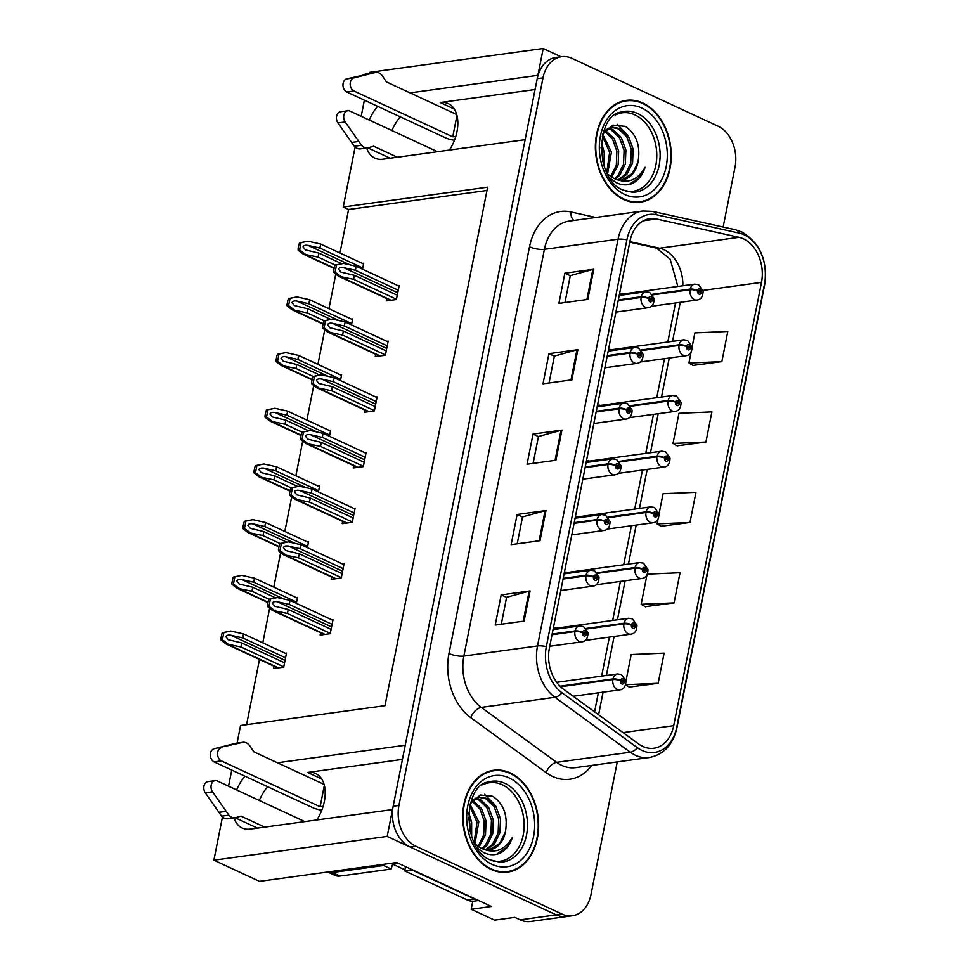 <?xml version="1.0" encoding="UTF-8"?>
<svg xmlns="http://www.w3.org/2000/svg" width="970" height="970" viewBox="0 0 970 970"><rect width="100%" height="100%" fill="white"/><g stroke="black" fill="none" stroke-linecap="round" stroke-linejoin="round"><path stroke-width="1.45" d="M402.429 759.413L307.611 772.435A34.265 21.097 114.9 0 1 315.662 773.526A34.265 21.097 114.9 0 1 324.344 801.438A34.265 21.097 114.9 0 1 316.838 819.953M449.486 150.071A34.265 21.097 -65.1 0 0 456.991 131.544A34.265 21.097 -65.1 0 0 448.31 103.644A34.265 21.097 -65.1 0 0 440.247 102.553L454.336 109.089M556.428 628.172A8.56 6.281 82.2 0 0 554.197 627.942A8.56 6.281 82.2 0 0 553.349 628.136M567.462 572.482A8.56 6.281 82.2 0 0 565.219 572.251A8.56 6.281 82.2 0 0 564.37 572.445M578.484 516.792A8.56 6.281 82.2 0 0 576.253 516.561A8.56 6.281 82.2 0 0 575.404 516.755M589.505 461.102A8.56 6.281 82.2 0 0 587.274 460.871A8.56 6.281 82.2 0 0 586.426 461.065M600.539 405.411A8.56 6.281 82.2 0 0 598.296 405.181A8.56 6.281 82.2 0 0 597.447 405.375M611.561 349.721A8.56 6.281 82.2 0 0 609.33 349.491A8.56 6.281 82.2 0 0 608.481 349.685M622.594 294.031A8.56 6.281 82.2 0 0 620.351 293.801A8.56 6.281 82.2 0 0 619.503 293.995M377.621 106.312A34.265 21.097 -65.1 0 0 369.279 120.062M366.66 148.034A34.265 21.097 -65.1 0 0 374.844 158.122A34.265 21.097 -65.1 0 0 382.895 159.213L525.146 139.68L405.242 745.227L277.432 762.784M400.27 116.824A34.265 21.097 -65.1 0 0 391.928 130.574M389.067 157.734A34.265 21.097 -65.1 0 0 389.249 158.34M234.025 817.916A34.265 21.097 -65.1 0 0 242.197 828.004A34.265 21.097 -65.1 0 0 250.26 829.095L392.51 809.562L387.188 836.407L213.897 860.196L259.499 881.366L396.694 862.524L491.414 906.477L471.19 909.254L472.778 901.215M387.188 836.407L556.283 914.88A32.119 23.535 82.2 0 0 566.625 916.541L530.517 921.5A32.119 23.535 82.2 0 1 520.175 919.839L514.827 917.353L494.603 920.13L471.19 909.254M561.024 56.769L543.2 48.5L537.889 75.345L410.08 92.89M369.716 73.211L369.897 72.301L543.2 48.5M244.973 776.206A34.265 21.097 -65.1 0 0 236.644 789.944M237.08 743.093L240.56 725.499L384.981 705.663L487.643 187.174L343.234 206.998L355.093 147.088M361.192 116.303L364.38 100.177M213.897 860.196L222.457 816.97M228.544 786.185L231.745 770.059M323.034 783.942L323.907 783.821M455.682 114.06L456.543 113.939M486.988 190.484L348.582 209.484L339.973 253.012M335.741 274.364L328.939 308.702M324.707 330.055L317.917 364.393M313.686 385.745L306.884 420.071M302.652 441.435L295.862 475.761M291.63 497.125L284.828 531.451M280.609 552.815L273.807 587.141M269.575 608.505L262.785 642.831M259.487 659.467L246.574 724.675M348.582 209.484L343.234 206.998M362.513 269.199L363.689 263.246L362.416 263.428M351.479 324.889L352.656 318.936L351.382 319.118M329.424 436.27L330.612 430.316L329.339 430.498M318.403 491.96L319.579 486.006L318.305 486.188M307.381 547.65L308.557 541.696L307.284 541.878M296.347 603.34L297.523 597.387L296.25 597.568M340.458 380.579L341.634 374.626L340.361 374.808M274.061 666.232L273.601 668.536L283.713 667.154L286.502 653.077L285.228 653.259M386.751 298.614L386.29 300.918L396.403 299.536L399.191 285.459L397.918 285.641M375.729 354.305L375.269 356.608L385.381 355.226L388.158 341.149L386.884 341.331M353.674 465.685L353.213 467.989L363.326 466.606L366.114 452.529L364.829 452.711M342.64 521.375L342.192 523.679L352.292 522.296L355.081 508.219L353.808 508.401M331.619 577.065L331.158 579.369L341.27 577.987L344.059 563.909L342.786 564.091M364.696 409.995L364.235 412.298L374.347 410.916L377.136 396.839L375.863 397.021M320.585 632.755L320.136 635.059L330.236 633.677L333.025 619.6L331.752 619.781M535.076 89.531L440.247 102.553M256.601 828.222A34.265 21.097 114.9 0 1 256.419 827.616M259.293 800.456A34.265 21.097 114.9 0 1 267.623 786.718M642.868 103.026A51.398 37.648 82.2 0 0 626.317 100.359A51.398 37.648 82.2 0 0 595.386 145.173A51.398 37.648 82.2 0 0 623.759 199.529A51.398 37.648 82.2 0 0 640.309 202.196A51.398 37.648 82.2 0 0 671.24 157.382A51.398 37.648 82.2 0 0 642.868 103.026M625.989 100.953A51.398 37.648 82.2 0 0 623.455 100.916M510.232 772.908A51.398 37.648 82.2 0 0 493.681 770.253A51.398 37.648 82.2 0 0 462.751 815.055A51.398 37.648 82.2 0 0 491.123 869.411A51.398 37.648 82.2 0 0 507.662 872.078A51.398 37.648 82.2 0 0 538.592 827.277A51.398 37.648 82.2 0 0 510.232 772.908M493.342 770.835A51.398 37.648 82.2 0 0 490.808 770.798M743.384 238.826A34.265 25.099 -97.8 0 1 761.498 282.355L673.713 725.657A34.265 25.099 -97.8 0 1 653.901 748.246A34.265 25.099 -97.8 0 1 638.709 744.002L563.376 689.064A34.265 25.099 -97.8 0 1 549.408 647.996L629.942 241.275A34.265 25.099 -97.8 0 1 649.767 218.699A34.265 25.099 -97.8 0 1 656.447 218.99L739.031 237.335A34.265 25.099 -97.8 0 1 743.384 238.826M744.172 234.801A38.545 28.239 82.2 0 0 739.285 233.127L656.702 214.782A38.545 28.239 82.2 0 0 626.887 239.857L546.352 646.578A38.545 28.239 82.2 0 0 562.054 692.774L637.399 747.712A38.545 28.239 82.2 0 0 676.781 727.076L764.554 283.773A38.545 28.239 82.2 0 0 744.172 234.801M723.159 227.053L735.054 166.985A32.119 23.535 82.2 0 0 718.067 126.185L571.924 58.358A32.119 23.535 82.2 0 0 561.594 56.696L555.81 57.485A32.119 23.535 82.2 0 0 537.222 78.655L393.165 806.24A32.119 23.535 82.2 0 0 410.14 847.053L556.283 914.88A32.119 23.535 82.2 0 0 566.625 916.541L572.397 915.753A32.119 23.535 82.2 0 0 590.985 894.582L617.247 761.923M629.3 687.087L658.145 683.304L664.123 653.149L631.203 654.556L625.941 681.122M645.232 606.662L674.077 602.891L680.043 572.724L647.378 574.119M692.992 365.411L721.85 361.628L727.815 331.473L694.896 332.88L692.107 346.981M677.072 445.824L705.918 442.053L711.895 411.886L678.976 413.293L673.01 443.448L677.327 445.982M661.152 526.249L689.997 522.466L695.963 492.311L663.056 493.718L659.03 514.051M561.594 56.696A32.119 23.535 82.2 0 0 543.006 77.867L398.937 805.452A32.119 23.535 82.2 0 0 415.924 846.264L562.054 914.079A32.119 23.535 82.2 0 0 572.397 915.753M524.103 621.091L495.221 625.056L501.187 594.901L530.069 590.936L524.103 621.091M571.876 379.84L542.994 383.805L548.959 353.65L577.841 349.685L571.876 379.84M587.796 299.415L558.914 303.38L564.88 273.225L593.761 269.26L587.796 299.415M540.023 540.678L511.141 544.643L517.119 514.488L546.001 510.511L540.023 540.678M555.943 460.253L527.062 464.218L533.039 434.063L561.921 430.098L555.943 460.253M533.039 434.063L538.447 436.573M533.136 463.393L538.459 436.488L561.012 430.28A8.56 2.486 11.2 0 1 561.921 430.098M517.119 514.488L522.515 516.998M517.204 543.806L522.539 516.913L545.091 510.693A8.56 2.486 11.2 0 1 546.001 510.511M564.88 273.225L570.287 275.735M564.976 302.555L570.299 275.65L592.852 269.442A8.56 2.486 11.2 0 1 593.761 269.26M548.959 353.65L554.367 356.16M549.056 382.968L554.379 356.075L576.932 349.855A8.56 2.486 11.2 0 1 577.841 349.685M501.187 594.901L506.595 597.411M501.284 624.231L506.607 597.326L529.159 591.118A8.56 2.486 11.2 0 1 530.069 590.936M689.997 522.466L657.078 523.873L657.999 519.241M657.078 523.873L661.407 526.395M705.918 442.053L673.01 443.448M721.85 361.628L688.93 363.035L691.077 352.171M688.93 363.035L693.247 365.557M674.077 602.891L641.158 604.286L646.978 574.931M641.158 604.286L645.474 606.808M658.145 683.304L625.626 684.687M625.553 684.893L629.554 687.233M504.752 872.321A51.398 37.648 82.2 0 0 507.189 871.606M637.399 202.439A51.398 37.648 82.2 0 0 639.824 201.724M331.097 629.348L288.236 609.463L274.801 606.25L272.4 603.267C272.994 601.824 274.668 601.327 277.432 601.776L289.23 604.431L290.03 600.406L277.323 597.556L268.933 599.23A5.359 3.298 -65.1 0 0 268.169 601.4L267.575 604.419A5.359 3.298 -65.1 0 0 267.49 606.492L272.291 610.336L287.435 613.476L330.297 633.374M552.039 634.707L574.931 631.555A5.359 1.406 9.2 0 1 582.412 632.622A2.68 1.964 82.2 0 0 583.843 635.908A2.68 1.964 82.2 0 0 586.256 634.283A2.68 1.964 82.2 0 0 584.837 630.876A2.68 1.964 82.2 0 0 582.449 632.404L583.588 632.998A1.067 0.788 -97.8 0 1 585.128 633.519A1.067 0.788 -97.8 0 1 583.564 633.083L582.412 632.622M582.449 632.404A5.359 1.697 -166.8 0 0 575.064 630.9A8.027 5.881 -97.8 0 1 579.636 625.941L553.058 629.591M552.172 634.04L575.064 630.9M332.892 620.303L290.03 600.406M332.092 624.328L289.23 604.431M288.236 609.463L287.435 613.476M277.323 597.556L270.387 599.024L268.957 606.286L267.49 606.492M270.387 599.024L268.933 599.23M268.957 606.286L274.728 610.627M284.574 662.825L241.712 642.94L228.277 639.727L225.877 636.744C226.459 635.302 228.144 634.804 230.908 635.253L242.706 637.908L243.494 633.883L230.787 631.034L222.397 632.707A5.359 3.298 -65.1 0 0 221.645 634.877L221.039 637.896A5.359 3.298 -65.1 0 0 220.966 639.97L225.755 643.813L240.912 646.954L283.773 666.851M560.599 686.748L612.882 679.57A5.359 1.406 9.2 0 1 620.351 680.637A2.68 1.964 82.2 0 0 621.782 683.923A2.68 1.964 82.2 0 0 624.195 682.298A2.68 1.964 82.2 0 0 622.788 678.891A2.68 1.964 82.2 0 0 620.4 680.406L621.528 681.013A1.067 0.788 -97.8 0 1 623.079 681.534A1.067 0.788 -97.8 0 1 621.515 681.098L620.351 680.637M620.4 680.406A5.359 1.697 -166.8 0 0 613.004 678.915A8.027 5.881 -97.8 0 1 617.587 673.944L556.695 682.31M560.017 686.19L613.004 678.915M286.356 653.78L243.494 633.883M285.568 657.805L242.706 637.908M241.712 642.94L240.912 646.954M230.787 631.034L223.864 632.501L222.421 639.763L220.966 639.97M223.864 632.501L222.397 632.707M222.421 639.763L228.205 644.104M342.119 573.658L299.257 553.773L285.835 550.56L283.422 547.577C284.016 546.134 285.689 545.637 288.466 546.086L300.251 548.741L301.052 544.716L288.345 541.866L279.954 543.539A5.359 3.298 -65.1 0 0 279.19 545.71L278.596 548.729A5.359 3.298 -65.1 0 0 278.511 550.802L283.313 554.646L298.469 557.786L341.331 577.683M563.073 579.017L585.953 575.865A5.359 1.406 9.2 0 1 593.434 576.932A2.68 1.964 82.2 0 0 594.865 580.218A2.68 1.964 82.2 0 0 597.278 578.593A2.68 1.964 82.2 0 0 595.859 575.198A2.68 1.964 82.2 0 0 593.482 576.713L594.61 577.308A1.067 0.788 -97.8 0 1 596.162 577.829A1.067 0.788 -97.8 0 1 594.598 577.392L593.434 576.932M593.482 576.713A5.359 1.697 -166.8 0 0 586.086 575.21A8.027 5.881 -97.8 0 1 590.669 570.251L564.079 573.9M563.206 578.35L586.086 575.21M343.913 564.613L301.052 544.716M343.125 568.638L300.251 548.741M299.257 553.773L298.469 557.786M288.345 541.866L281.421 543.333L279.978 550.596L278.511 550.802M281.421 543.333L279.954 543.539M279.978 550.596L285.762 554.937M353.153 517.968L310.291 498.083L296.856 494.87L294.456 491.899C295.038 490.444 296.723 489.947 299.487 490.396L311.285 493.051L312.085 489.025L299.378 486.176L290.976 487.849A5.359 3.298 -65.1 0 0 290.224 490.02L289.63 493.039A5.359 3.298 -65.1 0 0 289.545 495.112L294.346 498.956L309.491 502.096L352.353 521.993M574.094 523.327L596.986 520.175A5.359 1.406 9.2 0 1 604.455 521.242A2.68 1.964 82.2 0 0 605.898 524.528A2.68 1.964 82.2 0 0 608.311 522.903A2.68 1.964 82.2 0 0 606.893 519.508A2.68 1.964 82.2 0 0 604.504 521.023L605.644 521.617A1.067 0.788 -97.8 0 1 607.184 522.139A1.067 0.788 -97.8 0 1 605.62 521.702L604.455 521.242M604.504 521.023A5.359 1.697 -166.8 0 0 597.12 519.52A8.027 5.881 -97.8 0 1 601.691 514.561L575.113 518.21M574.228 522.66L597.12 519.52M354.947 508.923L312.085 489.025M354.147 512.948L311.285 493.051M310.291 498.083L309.491 502.096M299.378 486.176L292.443 487.643L291.012 494.918L289.545 495.112M292.443 487.643L290.976 487.849M291.012 494.918L296.784 499.247M364.174 462.278L321.312 442.393L307.89 439.18L305.477 436.209C306.071 434.754 307.745 434.257 310.509 434.705L322.307 437.361L323.107 433.335L310.4 430.486L302.01 432.159A5.359 3.298 -65.1 0 0 301.246 434.33L300.651 437.349A5.359 3.298 -65.1 0 0 300.567 439.422L305.368 443.266L320.524 446.406L363.386 466.303M585.128 467.637L608.008 464.484A5.359 1.406 9.2 0 1 615.489 465.551A2.68 1.964 82.2 0 0 616.92 468.837A2.68 1.964 82.2 0 0 619.333 467.213A2.68 1.964 82.2 0 0 617.914 463.818A2.68 1.964 82.2 0 0 615.526 465.333L616.665 465.927A1.067 0.788 -97.8 0 1 618.205 466.449A1.067 0.788 -97.8 0 1 616.653 466.012L615.489 465.551M615.526 465.333A5.359 1.697 -166.8 0 0 608.141 463.83A8.027 5.881 -97.8 0 1 612.713 458.871L586.135 462.52M585.262 466.97L608.141 463.83M365.969 453.232L323.107 433.335M365.169 457.258L322.307 437.361M321.312 442.393L320.524 446.406M310.4 430.486L303.477 431.953L302.034 439.228L300.567 439.422M303.477 431.953L302.01 432.159M302.034 439.228L307.817 443.557M275.529 597.823L252.733 587.25L239.299 584.037L236.898 581.066C237.492 579.611 239.166 579.114 241.93 579.563L253.728 582.218L254.528 578.193L241.821 575.343L233.43 577.017A5.359 3.298 -65.1 0 0 232.667 579.187L232.072 582.206A5.359 3.298 -65.1 0 0 231.988 584.279L236.789 588.123L251.933 591.263L269.042 599.205M586.462 629.021L623.904 623.88A5.359 1.406 9.2 0 1 631.385 624.947A2.68 1.964 82.2 0 0 632.816 628.233A2.68 1.964 82.2 0 0 635.229 626.608A2.68 1.964 82.2 0 0 633.81 623.201A2.68 1.964 82.2 0 0 631.421 624.728L632.561 625.323A1.067 0.788 -97.8 0 1 634.101 625.844A1.067 0.788 -97.8 0 1 632.537 625.407L631.385 624.947M631.421 624.728A5.359 1.697 -166.8 0 0 624.037 623.225A8.027 5.881 -97.8 0 1 628.609 618.254L553.252 628.609M586.001 628.451L624.037 623.225M297.39 598.09L254.528 578.193M296.59 602.115L253.728 582.218M252.733 587.25L251.933 591.263M241.821 575.343L234.885 576.811L233.455 584.086L231.988 584.279M234.885 576.811L233.43 577.017M233.455 584.086L239.226 588.414M286.562 542.133L263.767 531.56L250.333 528.347L247.932 525.376C248.514 523.921 250.187 523.424 252.964 523.873L264.762 526.528L265.55 522.503L252.843 519.653L244.452 521.326A5.359 3.298 -65.1 0 0 243.688 523.497L243.094 526.516A5.359 3.298 -65.1 0 0 243.009 528.589L247.811 532.433L262.967 535.573L280.063 543.515M597.484 573.331L634.926 568.19A5.359 1.406 9.2 0 1 642.407 569.257A2.68 1.964 82.2 0 0 643.837 572.542A2.68 1.964 82.2 0 0 646.25 570.918A2.68 1.964 82.2 0 0 644.832 567.511A2.68 1.964 82.2 0 0 642.455 569.038L643.583 569.632A1.067 0.788 -97.8 0 1 645.135 570.154A1.067 0.788 -97.8 0 1 643.571 569.717L642.407 569.257M642.455 569.038A5.359 1.697 -166.8 0 0 635.059 567.535A8.027 5.881 -97.8 0 1 639.63 562.564L564.273 572.918M597.035 572.761L635.059 567.535M308.411 542.4L265.55 522.503M307.623 546.425L264.762 526.528M263.767 531.56L262.967 535.573M252.843 519.653L245.919 521.12L244.476 528.395L243.009 528.589M245.919 521.12L244.452 521.326M244.476 528.395L250.26 532.724M297.584 486.443L274.789 475.87L261.354 472.657L258.954 469.686C259.548 468.231 261.221 467.734 263.986 468.183L275.783 470.838L276.583 466.812L263.876 463.963L255.486 465.636A5.359 3.298 -65.1 0 0 254.722 467.807L254.128 470.826A5.359 3.298 -65.1 0 0 254.043 472.899L258.844 476.743L273.989 479.883L291.097 487.825M608.517 517.64L645.959 512.5A5.359 1.406 9.2 0 1 653.428 513.567A2.68 1.964 82.2 0 0 654.871 516.852A2.68 1.964 82.2 0 0 657.284 515.228A2.68 1.964 82.2 0 0 655.865 511.82A2.68 1.964 82.2 0 0 653.477 513.348L654.604 513.942A1.067 0.788 -97.8 0 1 656.156 514.464A1.067 0.788 -97.8 0 1 654.592 514.027L653.428 513.567M653.477 513.348A5.359 1.697 -166.8 0 0 646.093 511.845A8.027 5.881 -97.8 0 1 650.664 506.873L575.307 517.228M608.057 517.071L646.093 511.845M319.445 486.71L276.583 466.812M318.645 490.735L275.783 470.838M274.789 475.87L273.989 479.883M263.876 463.963L256.941 465.43L255.51 472.705L254.043 472.899M256.941 465.43L255.486 465.636M255.51 472.705L261.282 477.034M308.618 430.753L285.81 420.18L272.388 416.967L269.975 413.996C270.569 412.541 272.243 412.044 275.019 412.492L286.805 415.148L287.605 411.134L274.898 408.273L266.507 409.946A5.359 3.298 -65.1 0 0 265.744 412.117L265.149 415.136A5.359 3.298 -65.1 0 0 265.065 417.209L269.866 421.053L285.022 424.193L302.119 432.135M619.539 461.95L656.981 456.809A5.359 1.406 9.2 0 1 664.462 457.876A2.68 1.964 82.2 0 0 665.893 461.162A2.68 1.964 82.2 0 0 668.306 459.537A2.68 1.964 82.2 0 0 666.887 456.13A2.68 1.964 82.2 0 0 664.498 457.658L665.638 458.252A1.067 0.788 -97.8 0 1 667.178 458.774A1.067 0.788 -97.8 0 1 665.614 458.337L664.462 457.876M664.498 457.658A5.359 1.697 -166.8 0 0 657.114 456.155A8.027 5.881 -97.8 0 1 661.685 451.195L586.329 461.538M619.09 461.38L657.114 456.155M330.467 431.019L287.605 411.134M329.679 435.045L286.805 415.148M285.81 420.18L285.022 424.193M274.898 408.273L267.975 409.74L266.532 417.015L265.065 417.209M267.975 409.74L266.507 409.946M266.532 417.015L272.315 421.344M454.445 140.262A10.706 3.104 11.2 0 1 445.533 137.837L346.739 91.992L353.965 90.998L452.747 136.843L455.767 136.43M456.979 115.491L452.747 136.843M437.494 151.708L349.988 111.101A6.838 5.008 -97.8 0 0 347.781 110.75A6.838 5.008 -97.8 0 0 343.889 114.981A6.838 5.008 -97.8 0 0 345.174 121.941L361.495 145.294A10.706 7.845 82.2 0 0 367.654 147.889A10.706 7.845 82.2 0 0 368.467 147.719L373.656 146.24L397.336 157.225M390.122 158.219L367.824 147.864M361.495 145.294L354.28 146.276L337.948 122.935A6.838 5.008 82.2 0 1 336.663 115.976A6.838 5.008 82.2 0 1 340.567 111.744L347.781 110.75M354.28 146.276A10.706 7.845 82.2 0 0 360.44 148.883L367.654 147.889M358.742 141.462L351.516 142.457M456.737 114.545L386.399 81.904L382.616 76.242A10.706 7.845 82.2 0 0 375.936 72.35L353.892 77.891L346.678 78.873A6.838 5.008 82.2 0 0 342.968 85.045A6.838 5.008 82.2 0 0 346.739 91.992M353.965 90.998A6.838 5.008 -97.8 0 1 350.194 84.05A6.838 5.008 -97.8 0 1 353.892 77.891M375.936 72.35L346.678 78.873M365.035 74.181L372.262 73.186M321.797 810.156A10.706 3.104 11.2 0 1 312.886 807.719L214.103 761.874L221.33 760.88L320.112 806.737L323.119 806.312M477.288 899.93A21.413 15.69 -97.8 0 1 474.597 899.008L411.85 869.896A21.413 15.69 82.2 0 0 411.935 869.593M411.85 869.896L404.635 870.878A21.413 15.69 82.2 0 0 405.399 866.562M474.597 899.008L467.37 900.002L404.635 870.878M467.37 900.002A21.413 15.69 82.2 0 0 474.269 901.106L478.562 900.524M327.678 872.006L334.989 875.389A21.413 13.192 -65.1 0 0 340.021 876.08L391.286 869.035L383.635 865.482A21.413 13.192 114.9 0 1 383.902 864.282M327.69 871.994A21.413 13.192 -65.1 0 0 332.37 872.527L383.635 865.482M393.105 863.009A21.413 13.192 -65.1 0 0 391.286 869.035M324.344 785.373L320.112 806.737M304.847 821.602L217.341 780.983A6.838 5.008 -97.8 0 0 215.146 780.632A6.838 5.008 -97.8 0 0 211.242 784.875A6.838 5.008 -97.8 0 0 212.527 791.835L228.859 815.176A10.706 7.845 82.2 0 0 235.019 817.783A10.706 7.845 82.2 0 0 235.819 817.613L241.021 816.122L264.701 827.119M257.474 828.101L235.177 817.759M228.859 815.176L221.633 816.17L205.313 792.829A6.838 5.008 82.2 0 1 204.027 785.87A6.838 5.008 82.2 0 1 207.919 781.626L215.146 780.632M221.633 816.17A10.706 7.845 82.2 0 0 227.792 818.777L235.019 817.783M226.095 811.356L218.88 812.351M324.089 784.427L253.752 751.786L249.969 746.136A10.706 7.845 82.2 0 0 243.3 742.244L214.03 748.767A6.838 5.008 82.2 0 0 210.332 754.927A6.838 5.008 82.2 0 0 214.103 761.874M221.33 760.88A6.838 5.008 -97.8 0 1 217.547 753.932A6.838 5.008 -97.8 0 1 221.257 747.773M243.3 742.244L236.074 743.226L214.03 748.767M232.4 744.063L239.614 743.068M615.332 114.957A39.612 29.015 -97.8 0 1 634.901 114.872A39.612 29.015 -97.8 0 1 656.423 161.529A39.612 29.015 -97.8 0 1 625.795 191.102M610.021 178.201L616.386 182.7C621.624 185.209 626.814 185.525 631.967 183.633C638.127 180.76 642.504 175.327 645.086 167.325C637.363 180.662 626.972 184.348 613.901 178.395A26.772 19.606 82.2 0 0 622.51 179.777A26.772 19.606 82.2 0 0 638.005 162.135C640.734 145.912 636.502 133.993 625.31 126.379L612.919 125.118L602.916 133.945M642.77 103.523A50.864 37.26 -97.8 0 1 670.84 157.322A50.864 37.26 -97.8 0 1 640.236 201.663A50.864 37.26 -97.8 0 1 623.855 199.032A50.864 37.26 -97.8 0 1 595.786 145.233A50.864 37.26 -97.8 0 1 626.39 100.892A50.864 37.26 -97.8 0 1 642.77 103.523M605.389 130.416L614.095 138.492L618.666 151.029L618.145 164.864L611.658 177.243M608.59 128.185L613.016 129.616L621.309 137.51L625.893 150.035L625.359 163.869L619.709 175.327L615.526 179.05M607.729 128.61L611.209 129.871L619.503 137.752L624.086 150.289L623.564 164.124L617.902 175.582L614.592 178.698M613.901 178.395L607.572 174.188M606.032 129.677L612.118 127.167L620.242 128.622L628.536 136.515L633.107 149.04L632.586 162.887L626.935 174.345L619.199 179.85M611.221 127.325L618.436 128.877L626.729 136.758L631.312 149.295L630.779 163.13L625.129 174.588L618.302 179.741M601.242 143.366L604.225 153.005L603.946 165.773M601.06 147.634L602.418 153.26L602.758 161.687M602.758 134.503L611.452 152.023L607.547 174.151M602.346 136.152L609.645 152.266L606.747 172.587M604.71 131.241L612.555 139.183L616.871 151.272L616.338 165.118L610.651 176.613M638.005 162.135L632.343 173.594L621.879 179.85M645.086 167.325L639.46 177.425L629.154 184.458M617.272 124.354L627.541 135.048M601.327 142.432L604.298 152.508L604.298 166.791M482.696 784.839A39.612 29.015 -97.8 0 1 502.266 784.766A39.612 29.015 -97.8 0 1 523.788 831.411A39.612 29.015 -97.8 0 1 493.148 860.996M477.385 848.095L483.739 852.581C488.977 855.091 494.166 855.407 499.32 853.515C505.491 850.654 509.856 845.209 512.451 837.219C504.727 850.544 494.324 854.23 481.253 848.277A26.772 19.606 82.2 0 0 489.874 849.671A26.772 19.606 82.2 0 0 505.358 832.03C508.098 815.806 503.866 803.887 492.663 796.261L480.271 795L470.268 803.839M510.123 773.417A50.864 37.26 -97.8 0 1 538.204 827.204A50.864 37.26 -97.8 0 1 507.589 871.545A50.864 37.26 -97.8 0 1 491.22 868.914A50.864 37.26 -97.8 0 1 463.139 815.115A50.864 37.26 -97.8 0 1 493.754 770.774A50.864 37.26 -97.8 0 1 510.123 773.417M472.742 800.298L481.447 808.386L486.031 820.911L485.497 834.758L479.01 847.137M475.943 798.08L480.38 799.51L488.674 807.392L493.245 819.929L492.724 833.763L487.073 845.222L482.89 848.944M475.082 798.504L478.574 799.753L486.867 807.646L491.45 820.171L490.917 834.006L485.267 845.464L481.945 848.58M481.253 848.277L474.936 844.082M473.396 799.571L479.483 797.061L487.595 798.516L495.888 806.397L500.471 818.935L499.95 832.769L494.288 844.227L486.564 849.744M478.586 797.207L485.788 798.759L494.094 806.652L498.665 819.177L498.143 833.012L492.481 844.47L485.655 849.623M468.607 813.248L471.59 822.899L471.299 835.655M468.425 817.516L469.783 823.142L470.123 831.569M470.123 804.397L478.804 821.905L474.912 844.033M469.71 806.046L477.01 822.16L474.1 842.481M472.075 801.123L479.92 809.077L484.224 821.166L483.703 835L478.004 846.507M505.358 832.03L499.708 843.488L489.244 849.744M392.668 864.137A5.359 3.916 82.2 0 0 392.753 864.173L404.89 869.811M512.451 837.219L506.813 847.307L496.519 854.34M484.624 794.236L494.906 804.942M468.692 812.314L471.65 822.402L471.65 836.673M375.208 406.588L332.346 386.703L318.912 383.489L316.511 380.519C317.093 379.064 318.778 378.567 321.543 379.015L333.341 381.671L334.129 377.645L321.422 374.796L313.031 376.469A5.359 3.298 -65.1 0 0 312.279 378.639L311.673 381.659A5.359 3.298 -65.1 0 0 311.6 383.732L316.39 387.576L331.546 390.716L374.408 410.613M596.15 411.947L619.042 408.794A5.359 1.406 9.2 0 1 626.511 409.861A2.68 1.964 82.2 0 0 627.954 413.147A2.68 1.964 82.2 0 0 630.354 411.522A2.68 1.964 82.2 0 0 628.948 408.127A2.68 1.964 82.2 0 0 626.559 409.643L627.687 410.237A1.067 0.788 -97.8 0 1 629.239 410.759A1.067 0.788 -97.8 0 1 627.675 410.322L626.511 409.861M626.559 409.643A5.359 1.697 -166.8 0 0 619.163 408.14A8.027 5.881 -97.8 0 1 623.746 403.18L597.168 406.83M596.283 411.28L619.163 408.14M376.99 397.542L334.129 377.645M376.202 401.568L333.341 381.671M332.346 386.703L331.546 390.716M321.422 374.796L314.498 376.263L313.055 383.538L311.6 383.732M314.498 376.263L313.031 376.469M313.055 383.538L318.839 387.867M386.23 350.897L343.368 331.012L329.933 327.799L327.533 324.829C328.127 323.374 329.8 322.877 332.564 323.325L344.362 325.981L345.162 321.967L332.455 319.106L324.065 320.779A5.359 3.298 -65.1 0 0 323.301 322.949L322.707 325.968A5.359 3.298 -65.1 0 0 322.622 328.042L327.423 331.886L342.568 335.026L385.442 354.923M607.184 356.257L630.063 353.104A5.359 1.406 9.2 0 1 637.545 354.171A2.68 1.964 82.2 0 0 638.975 357.457A2.68 1.964 82.2 0 0 641.388 355.832A2.68 1.964 82.2 0 0 639.97 352.437A2.68 1.964 82.2 0 0 637.581 353.953L638.721 354.547A1.067 0.788 -97.8 0 1 640.261 355.068A1.067 0.788 -97.8 0 1 638.696 354.632L637.545 354.171M637.581 353.953A5.359 1.697 -166.8 0 0 630.197 352.45A8.027 5.881 -97.8 0 1 634.768 347.49L608.19 351.14M607.305 355.59L630.197 352.45M388.024 341.852L345.162 321.967M387.224 345.878L344.362 325.981M343.368 331.012L342.568 335.026M332.455 319.106L325.52 320.573L324.089 327.848L322.622 328.042M325.52 320.573L324.065 320.779M324.089 327.848L329.861 332.176M397.263 295.207L354.402 275.322L340.967 272.109L338.566 269.139C339.148 267.684 340.834 267.187 343.598 267.635L355.396 270.29L356.184 266.277L343.477 263.416L335.087 265.089A5.359 3.298 -65.1 0 0 334.335 267.259L333.728 270.278A5.359 3.298 -65.1 0 0 333.644 272.352L338.445 276.195L353.601 279.336L396.463 299.233M618.205 300.567L641.097 297.414A5.359 1.406 9.2 0 1 648.566 298.481A2.68 1.964 82.2 0 0 650.009 301.767A2.68 1.964 82.2 0 0 652.41 300.142A2.68 1.964 82.2 0 0 651.003 296.747A2.68 1.964 82.2 0 0 648.615 298.263L649.742 298.857A1.067 0.788 -97.8 0 1 651.294 299.378A1.067 0.788 -97.8 0 1 649.73 298.942L648.566 298.481M648.615 298.263A5.359 1.697 -166.8 0 0 641.218 296.759A8.027 5.881 -97.8 0 1 645.802 291.8L619.224 295.45M618.339 299.9L641.218 296.759M399.046 286.162L356.184 266.277M398.258 290.188L355.396 270.29M354.402 275.322L353.601 279.336M343.477 263.416L336.554 264.883L335.111 272.158L333.644 272.352M336.554 264.883L335.087 265.089M335.111 272.158L340.894 276.486M319.639 375.063L296.844 364.49L283.41 361.276L281.009 358.306C281.591 356.851 283.276 356.354 286.041 356.802L297.838 359.458L298.639 355.444L285.932 352.583L277.529 354.256A5.359 3.298 -65.1 0 0 276.777 356.426L276.183 359.446A5.359 3.298 -65.1 0 0 276.098 361.519L280.9 365.363L296.044 368.503L313.152 376.445M630.561 406.26L668.015 401.119A5.359 1.406 9.2 0 1 675.484 402.186A2.68 1.964 82.2 0 0 676.927 405.472A2.68 1.964 82.2 0 0 679.327 403.847A2.68 1.964 82.2 0 0 677.921 400.452A2.68 1.964 82.2 0 0 675.532 401.968L676.66 402.562A1.067 0.788 -97.8 0 1 678.212 403.083A1.067 0.788 -97.8 0 1 676.648 402.647L675.484 402.186M675.532 401.968A5.359 1.697 -166.8 0 0 668.136 400.464A8.027 5.881 -97.8 0 1 672.719 395.505L597.362 405.848M630.112 405.69L668.136 400.464M341.501 375.329L298.639 355.444M340.7 379.355L297.838 359.458M296.844 364.49L296.044 368.503M285.932 352.583L278.996 354.05L277.565 361.325L276.098 361.519M278.996 354.05L277.529 354.256M277.565 361.325L283.337 365.654M330.661 319.372L307.866 308.799L294.443 305.598L292.031 302.616C292.625 301.161 294.298 300.664 297.062 301.112L308.86 303.768L309.66 299.754L296.953 296.893L288.563 298.566A5.359 3.298 -65.1 0 0 287.799 300.736L287.205 303.755A5.359 3.298 -65.1 0 0 287.12 305.829L291.921 309.672L307.078 312.813L324.174 320.755M641.594 350.57L679.036 345.429A5.359 1.406 9.2 0 1 686.518 346.496A2.68 1.964 82.2 0 0 687.948 349.782A2.68 1.964 82.2 0 0 690.361 348.157A2.68 1.964 82.2 0 0 688.942 344.762A2.68 1.964 82.2 0 0 686.554 346.278L687.694 346.872A1.067 0.788 -97.8 0 1 689.234 347.393A1.067 0.788 -97.8 0 1 687.669 346.957L686.518 346.496M686.554 346.278A5.359 1.697 -166.8 0 0 679.17 344.774A8.027 5.881 -97.8 0 1 683.741 339.815L608.384 350.158M641.146 350L679.17 344.774M352.522 319.639L309.66 299.754M351.722 323.665L308.86 303.768M307.866 308.799L307.078 312.813M296.953 296.893L290.03 298.36L288.587 305.635L287.12 305.829M290.03 298.36L288.563 298.566M288.587 305.635L294.371 309.963M341.695 263.682L318.9 253.109L305.465 249.908L303.064 246.926C303.646 245.471 305.332 244.973 308.096 245.422L319.894 248.077L320.682 244.064L307.975 241.203L299.584 242.876A5.359 3.298 -65.1 0 0 298.833 245.046L298.226 248.065A5.359 3.298 -65.1 0 0 298.154 250.139L302.943 253.982L318.099 257.123L335.196 265.065M652.616 294.892L690.07 289.739A5.359 1.406 9.2 0 1 697.539 290.806A2.68 1.964 82.2 0 0 698.97 294.092A2.68 1.964 82.2 0 0 701.383 292.467A2.68 1.964 82.2 0 0 699.976 289.072A2.68 1.964 82.2 0 0 697.588 290.588L698.715 291.182A1.067 0.788 -97.8 0 1 700.267 291.703A1.067 0.788 -97.8 0 1 698.703 291.267L697.539 290.806M697.588 290.588A5.359 1.697 -166.8 0 0 690.191 289.084A8.027 5.881 -97.8 0 1 694.775 284.125L619.418 294.468M652.167 294.31L690.191 289.084M363.544 263.949L320.682 244.064M362.756 267.975L319.894 248.077M318.9 253.109L318.099 257.123M307.975 241.203L301.052 242.682L299.609 249.945L298.154 250.139M301.052 242.682L299.584 242.876M299.609 249.945L305.392 254.273M520.175 919.839L562.054 914.079M307.611 772.435L321.7 778.971M761.498 282.355L702.983 290.394M682.868 285.75A34.265 25.099 82.2 0 0 663.953 249.726A34.265 25.099 82.2 0 0 659.6 248.247L629.87 241.639M591.724 765.427A53.532 39.212 -97.8 0 1 552.633 776.461A53.532 39.212 -97.8 0 1 546.146 772.617L470.802 717.679A53.532 39.212 -97.8 0 1 448.989 653.501L529.523 246.78A53.532 39.212 -97.8 0 1 570.942 211.957L595.738 217.462M637.399 747.712A10.706 5.953 126.1 0 1 630.306 752.223L556.647 762.335A42.825 31.379 82.2 0 0 561.848 765.415A42.825 31.379 82.2 0 0 575.634 767.634L649.282 757.521A42.825 31.379 -97.8 0 1 630.306 752.223L554.961 697.284A42.825 31.379 -97.8 0 1 537.513 645.947L618.048 239.226A10.706 3.104 11.2 0 1 626.887 239.857M676.781 727.076A10.706 3.104 11.2 0 1 676.914 727.827L764.687 284.513C767.767 260.396 760.104 242.852 741.711 231.915L735.454 229.781A10.706 7.032 102.5 0 1 739.285 233.127M546.352 646.578A10.706 3.104 -168.8 0 0 537.513 645.947L463.866 656.059A42.825 31.379 82.2 0 0 481.314 707.397L556.647 762.335A10.706 5.953 -53.9 0 0 546.146 772.617M562.054 692.774A10.706 5.953 126.1 0 1 554.961 697.284L481.314 707.397A10.706 5.953 -53.9 0 0 470.802 717.679M735.454 229.781L652.871 211.436A10.706 7.032 102.5 0 1 656.702 214.782M529.523 246.78A10.706 3.104 11.2 0 0 544.4 249.338L618.048 239.226A42.825 31.379 -97.8 0 1 642.831 210.999L569.172 221.112A42.825 31.379 82.2 0 0 544.4 249.338L463.866 656.059A10.706 3.104 11.2 0 1 448.989 653.501M764.687 284.513A10.706 3.104 -168.8 0 0 764.554 283.773M543.006 77.867L537.222 78.655M398.937 805.452L393.165 806.24M415.924 846.264L410.14 847.053M570.942 211.957A10.706 7.032 -77.5 0 0 573.876 220.469M673.713 725.657L623.092 732.617M598.611 714.757L603.085 692.156M606.383 675.484L614.107 636.465M617.417 619.794L625.141 580.775M628.439 564.103L636.162 525.085M639.46 508.413L647.196 469.395M650.494 452.723L658.218 413.705M661.516 397.033L669.251 358.015M672.549 341.343L680.273 302.325M739.031 237.335L659.6 248.247A19.279 12.658 -77.5 0 1 656.557 248.126L629.772 242.173M656.447 218.99L643.413 220.772M555.046 460.374L561.012 430.28M570.978 379.961L576.932 349.855M586.899 299.536L592.852 269.442M539.126 540.799L545.091 510.693M523.206 621.212L529.159 591.118M549.76 646.25L581.818 641.849A8.027 5.881 -97.8 0 1 579.236 641.425A8.027 5.881 -97.8 0 1 574.931 631.555M325.011 634.392L274.013 610.724M331.582 626.911L277.432 601.776M573.221 696.254L619.769 689.864A8.027 5.881 -97.8 0 1 617.187 689.44A8.027 5.881 -97.8 0 1 612.882 679.57M278.487 667.869L227.489 644.201M285.059 660.388L230.908 635.253M560.781 590.56L592.852 586.159A8.027 5.881 -97.8 0 1 590.269 585.734A8.027 5.881 -97.8 0 1 585.953 575.865M336.044 578.702L285.034 555.034M342.604 571.221L288.466 546.086M571.815 534.87L603.874 530.469A8.027 5.881 -97.8 0 1 601.291 530.044A8.027 5.881 -97.8 0 1 596.986 520.175M347.066 523.012L296.068 499.344M353.638 515.531L299.487 490.396M582.837 479.18L614.907 474.779A8.027 5.881 -97.8 0 1 612.312 474.366A8.027 5.881 -97.8 0 1 608.008 464.484M358.1 467.322L307.09 443.654M364.659 459.841L310.509 434.705M585.128 640.442L630.791 634.174A8.027 5.881 -97.8 0 1 628.208 633.749A8.027 5.881 -97.8 0 1 623.904 623.88M268.011 602.2L238.511 588.511M283.858 599.024L241.93 579.563M596.15 584.752L641.825 578.484A8.027 5.881 -97.8 0 1 639.23 578.059A8.027 5.881 -97.8 0 1 634.926 568.19M279.033 546.51L249.532 532.821M294.88 543.333L252.964 523.873M607.184 529.062L652.846 522.794A8.027 5.881 -97.8 0 1 650.264 522.369A8.027 5.881 -97.8 0 1 645.959 512.5M290.066 490.82L260.566 477.131M305.914 487.643L263.986 468.183M618.205 473.372L663.88 467.103A8.027 5.881 -97.8 0 1 661.285 466.679A8.027 5.881 -97.8 0 1 656.981 456.809M301.088 435.13L271.588 421.441M316.935 431.953L275.019 412.492M345.174 121.941L337.948 122.935M340.021 876.08L332.37 872.527M212.527 791.835L205.313 792.829M621.334 112.071A40.716 29.828 -97.8 0 1 637.642 113.502A40.716 29.828 -97.8 0 1 660.012 158.753A40.716 29.828 -97.8 0 1 632.355 192.266L623.395 190.144C594.659 180.626 595.313 114.642 621.334 112.071M641.873 108.058A46.039 33.732 -97.8 0 1 666.22 166.549A46.039 33.732 -97.8 0 1 624.753 194.497A46.039 33.732 -97.8 0 1 600.418 136.006A46.039 33.732 -97.8 0 1 641.873 108.058M488.698 781.953A40.716 29.828 -97.8 0 1 504.994 783.384A40.716 29.828 -97.8 0 1 527.365 828.647A40.716 29.828 -97.8 0 1 499.708 862.148L490.759 860.026C462.011 850.52 462.678 784.536 488.698 781.953M509.238 777.94A46.039 33.732 -97.8 0 1 533.573 836.431A46.039 33.732 -97.8 0 1 492.117 864.391A46.039 33.732 -97.8 0 1 467.77 805.9A46.039 33.732 -97.8 0 1 509.238 777.94M392.753 864.173L398.537 863.385M593.87 423.49L625.929 419.088A8.027 5.881 -97.8 0 1 623.346 418.676A8.027 5.881 -97.8 0 1 619.042 408.794M369.121 411.632L318.124 387.964M375.693 404.15L321.543 379.015M604.892 367.8L636.951 363.398A8.027 5.881 -97.8 0 1 634.368 362.986A8.027 5.881 -97.8 0 1 630.063 353.104M380.155 355.941L329.145 332.274M386.715 348.46L332.564 323.325M615.926 312.11L647.984 307.708A8.027 5.881 -97.8 0 1 645.402 307.296A8.027 5.881 -97.8 0 1 641.097 297.414M391.177 300.251L340.167 276.583M397.736 292.77L343.598 267.635M629.227 417.682L674.902 411.413A8.027 5.881 -97.8 0 1 672.319 410.989A8.027 5.881 -97.8 0 1 668.015 401.119M312.122 379.44L282.622 365.751M327.969 376.263L286.041 356.802M640.261 361.992L685.923 355.723A8.027 5.881 -97.8 0 1 683.341 355.299A8.027 5.881 -97.8 0 1 679.036 345.429M323.143 323.75L293.643 310.06M338.991 320.573L297.062 301.112M651.282 306.302L696.957 300.033A8.027 5.881 -97.8 0 1 694.374 299.621A8.027 5.881 -97.8 0 1 690.07 289.739M334.165 268.06L304.677 254.37M350.012 264.883L308.096 245.422M652.871 211.436L642.831 210.999M649.282 757.521C663.783 754.66 672.998 744.754 676.914 727.827M656.557 248.126L670.234 259.329L677.836 286.441M594.586 711.822L598.344 692.798M601.642 676.138L609.378 637.108M612.676 620.448L620.4 581.418M623.698 564.758L631.421 525.728M634.732 509.068L642.455 470.038M645.753 453.378L653.477 414.348M656.775 397.688L664.511 358.657M667.809 341.998L675.532 302.967M581.818 641.849C585.844 641.376 587.893 638.369 587.966 632.828L583.479 626.523L579.636 625.941M324.332 634.489L272.291 610.336M619.769 689.864C623.783 689.391 625.832 686.384 625.917 680.843L621.43 674.538L617.587 673.944M277.796 667.966L225.755 643.813M592.852 586.159C596.865 585.686 598.914 582.679 598.987 577.138L594.513 570.833L590.669 570.251M335.353 578.799L283.313 554.646M603.874 530.469C607.899 529.996 609.948 526.989 610.021 521.448L605.535 515.143L601.691 514.561M346.387 523.109L294.346 498.956M614.907 474.779C618.921 474.306 620.97 471.299 621.043 465.758L616.556 459.453L612.713 458.871M357.409 467.419L305.368 443.266M630.791 634.174C634.816 633.701 636.866 630.694 636.938 625.153L632.452 618.848L628.609 618.254M267.938 602.576L236.789 588.123M641.825 578.484C645.838 578.011 647.887 575.004 647.96 569.463L643.474 563.158L639.63 562.564M278.96 546.886L247.811 532.433M652.846 522.794C656.872 522.321 658.909 519.314 658.994 513.773L654.507 507.468L650.664 506.873M289.994 491.196L258.844 476.743M663.88 467.103C667.894 466.631 669.943 463.624 670.015 458.082L665.529 451.777L661.685 451.195M301.015 435.506L269.866 421.053M640.236 201.663L634.865 202.403M626.39 100.892L621.03 101.632M507.589 871.545L502.217 872.285M493.754 770.774L488.383 771.514M625.929 419.088C629.954 418.616 631.991 415.609 632.076 410.067L627.59 403.762L623.746 403.18M368.43 411.729L316.39 387.576M636.951 363.398C640.976 362.925 643.025 359.918 643.098 354.377L638.612 348.072L634.768 347.49M379.464 356.038L327.423 331.886M647.984 307.708C651.998 307.235 654.047 304.228 654.132 298.687L649.645 292.382L645.802 291.8M390.486 300.348L338.445 276.195M674.902 411.413C678.915 410.94 680.964 407.933 681.049 402.392L676.563 396.087L672.719 395.505M312.037 379.816L280.9 365.363M685.923 355.723C689.949 355.25 691.998 352.243 692.071 346.702L687.585 340.397L683.741 339.815M323.071 324.125L291.921 309.672M696.957 300.033C700.97 299.56 703.02 296.553 703.104 291.012L698.618 284.707L694.775 284.125M334.092 268.435L302.943 253.982"/></g></svg>
